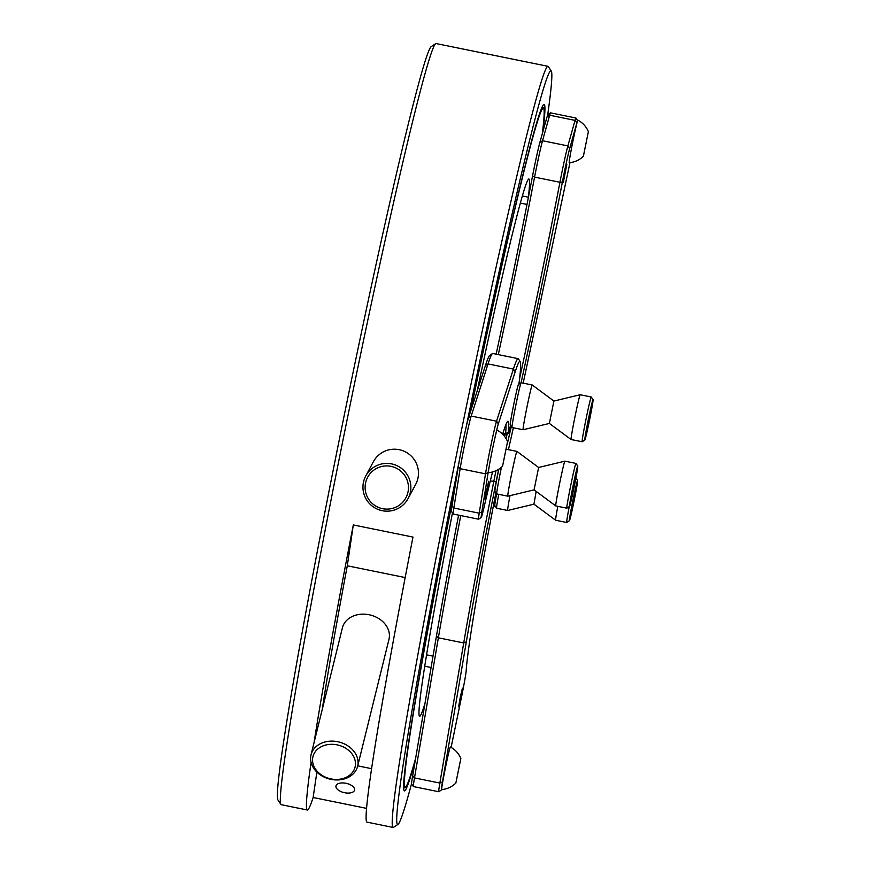 <?xml version="1.0" encoding="UTF-8"?>
<svg xmlns="http://www.w3.org/2000/svg" width="871" height="871" viewBox="0 0 871 871"><rect width="100%" height="100%" fill="white"/><g stroke="black" fill="none" stroke-linecap="round" stroke-linejoin="round"><path stroke-width="1.31" d="M459.257 460.944A384.557 12.074 101.5 0 0 397.612 824.478A384.557 12.074 101.5 0 0 398.014 824.369L393.529 827.341A388.368 12.194 -78.5 0 1 393.115 827.45A388.368 12.194 -78.5 0 1 458.592 444.45A388.368 12.194 -78.5 0 1 547.968 66.316L436.099 43.55A388.368 12.194 101.5 0 0 435.685 43.659A388.368 12.194 101.5 0 0 346.712 421.684A388.368 12.194 101.5 0 0 280.908 804.423A388.368 12.194 101.5 0 0 281.246 804.684L307.343 809.997A388.368 12.194 -78.5 0 1 311.078 762.354M314.039 742.702A388.368 12.194 -78.5 0 1 353.31 524.941L412.974 537.08A388.368 12.194 -78.5 0 0 367.018 822.137L393.115 827.45M366.571 808.364L313.135 797.498A388.368 12.194 -78.5 0 1 307.343 809.997M345.95 783.29A9.516 4.758 -167.5 0 0 335.966 785.936A9.516 4.758 -167.5 0 0 344.568 792.719A9.516 4.758 -167.5 0 0 354.551 790.073A9.516 4.758 -167.5 0 0 345.95 783.29M280.908 804.423L277.936 799.937A384.557 12.074 -78.5 0 1 343.098 420.954A384.557 12.074 -78.5 0 1 431.199 46.631L435.685 43.659M547.696 114.83A384.557 12.074 101.5 0 0 551.278 71.063A384.557 12.074 101.5 0 0 550.94 70.801A384.557 12.074 101.5 0 0 466.072 427.443M398.014 824.369A384.557 12.074 101.5 0 0 411.569 783.628M454.651 489.371A350.294 11.007 101.5 0 0 404.438 790.901A350.294 11.007 101.5 0 0 415.162 761.036M542.873 131.706A350.294 11.007 101.5 0 0 544.114 104.378A350.294 11.007 101.5 0 0 470.307 412.233M322.259 709.375A335.063 10.528 -78.5 0 1 347.289 565.78L353.31 524.941M347.289 565.78L405.178 577.56M313.135 797.498L316.881 772.098M547.968 66.316A388.368 12.194 -78.5 0 1 548.305 66.577L551.278 71.063M542.306 133.742A346.484 10.888 101.5 0 0 543.656 108.352A346.484 10.888 101.5 0 0 541.479 110.497A346.484 10.888 101.5 0 0 470.645 411.177M454.15 492.507A346.484 10.888 101.5 0 0 405.57 787.068A346.484 10.888 101.5 0 0 407.073 784.782A346.484 10.888 101.5 0 0 415.641 758.216M529.035 194.037L528.359 197.184L522.35 195.964M520.346 203.085L526.999 204.445M433.018 656.157L426.572 654.84M424.743 666.206L431.091 667.502M452.474 512.943A274.136 8.612 101.5 0 0 419.615 716.278A274.136 8.612 101.5 0 0 421.107 714.383A274.136 8.612 101.5 0 0 424.972 703.441M528.359 197.184A274.136 8.612 101.5 0 0 528.926 179.001A274.136 8.612 101.5 0 0 527.445 180.896A274.136 8.612 101.5 0 0 477.243 390.807M584.855 439.975A20.556 0.642 101.5 0 0 589.504 420.279A20.556 0.642 101.5 0 0 593.064 399.735A20.556 0.642 101.5 0 0 593.053 399.702A20.556 0.642 101.5 0 0 588.491 418.755A20.556 0.642 101.5 0 0 584.8 439.931A20.556 0.642 101.5 0 0 584.855 439.975L582.166 441.76A22.842 0.719 -78.5 0 1 582.144 441.76L571.082 439.517A22.842 0.719 -78.5 0 1 571.071 439.507A22.842 0.719 -78.5 0 1 571.038 439.463A22.842 0.719 -78.5 0 1 575.045 416.447A22.842 0.719 -78.5 0 1 580.173 394.737A22.842 0.719 -78.5 0 1 580.184 394.737L591.246 396.991A22.842 0.719 -78.5 0 1 591.267 397.013A22.842 0.719 -78.5 0 1 591.289 397.045M582.144 441.76A22.842 0.719 -78.5 0 1 582.1 441.717A22.842 0.719 -78.5 0 1 586.139 418.526A22.842 0.719 -78.5 0 1 591.246 396.991L593.053 399.702M532.235 385.036A22.842 0.719 101.5 0 0 532.214 384.982A22.842 0.719 101.5 0 0 532.203 384.982A22.842 0.719 101.5 0 0 527.086 406.517A22.842 0.719 101.5 0 0 523.057 429.697A22.842 0.719 101.5 0 0 523.09 429.751L549.372 423.437L553.912 401.052L580.173 394.737M510.254 424.808A20.556 0.642 -78.5 0 1 510.232 424.798A20.556 0.642 -78.5 0 1 513.781 404.209A20.556 0.642 -78.5 0 1 518.43 384.514L521.119 382.739A22.842 0.719 101.5 0 0 521.119 382.739A22.842 0.719 101.5 0 0 515.959 404.612A22.842 0.719 101.5 0 0 511.996 427.443A22.842 0.719 101.5 0 0 512.006 427.487A22.842 0.719 101.5 0 0 512.028 427.498L523.09 429.751A22.842 0.719 101.5 0 0 523.101 429.751M510.232 424.798A20.556 0.642 -78.5 0 1 510.221 424.754L512.006 427.487M384.797 509.012A21.699 21.568 -151.9 0 0 408.368 489.6A21.699 21.568 -151.9 0 0 388.782 466.018A21.699 21.568 -151.9 0 0 365.21 485.419A21.699 21.568 -151.9 0 0 384.797 509.012M389.108 463.524A23.985 23.844 28.1 0 1 408.064 498.604A23.985 23.844 28.1 0 1 384.71 511.059A23.985 23.844 28.1 0 1 365.755 475.98A23.985 23.844 28.1 0 1 389.108 463.524M408.064 498.604L415.663 484.396A23.985 23.844 -151.9 0 0 396.708 449.316A23.985 23.844 -151.9 0 0 373.354 461.772L365.755 475.98M344.818 777.912A21.699 17.289 -166.1 0 0 352.559 754.7A21.699 17.289 -166.1 0 0 323.195 745.848A21.699 17.289 -166.1 0 0 315.454 769.06A21.699 17.289 -166.1 0 0 344.818 777.912M322.39 742.821A23.985 19.108 13.9 0 1 348.106 746.001A23.985 19.108 13.9 0 1 357.622 766.284A23.985 19.108 13.9 0 1 346.288 778.26A23.985 19.108 13.9 0 1 320.572 775.07A23.985 19.108 13.9 0 1 311.045 754.787A23.985 19.108 13.9 0 1 322.39 742.821M357.622 766.284L388.978 639.314A23.985 19.108 -166.1 0 0 379.462 619.031A23.985 19.108 -166.1 0 0 353.746 615.841A23.985 19.108 -166.1 0 0 342.412 627.817L311.045 754.787M489.241 466.159A28.177 0.882 101.5 0 0 488.152 472.507L481.859 511.854A28.177 0.882 101.5 0 0 481.674 513.008A28.177 0.882 101.5 0 0 481.293 517.407A28.177 0.882 101.5 0 0 483.743 508.512A276.423 8.677 -78.5 0 1 492.529 471.962M481.293 517.407L478.604 519.192A30.463 0.958 -78.5 0 1 478.571 519.192A30.463 0.958 -78.5 0 1 479.017 514.434A30.463 0.958 -78.5 0 1 479.213 513.182L485.506 473.846A30.463 0.958 -78.5 0 1 491.124 444.362A30.463 0.958 -78.5 0 1 496.535 421.205L513.4 369.086A304.6 9.57 -78.5 0 1 518.147 358.656A304.6 9.57 -78.5 0 1 518.408 358.863L520.183 361.552A302.313 9.494 101.5 0 0 515.218 371.699L498.354 423.818A28.177 0.882 101.5 0 0 494.271 440.911M502.654 434.215A276.423 8.677 -78.5 0 1 507.76 421.314A276.423 8.677 -78.5 0 1 508.272 432.092A28.177 0.882 101.5 0 0 508.326 433.192L505.637 434.977A30.463 0.958 -78.5 0 1 505.605 434.988A30.463 0.958 -78.5 0 1 505.583 433.791A274.136 8.612 101.5 0 0 505.931 424.569M488.642 481.968L484.984 499.127L488.642 481.968M453.192 514.021L451.407 511.321A28.177 0.882 -78.5 0 1 452.027 505.779L458.309 466.442A28.177 0.882 -78.5 0 1 463.514 439.169A28.177 0.882 -78.5 0 1 468.522 417.742L485.387 365.635A302.313 9.494 -78.5 0 1 489.774 355.368L492.463 353.582A304.6 9.57 101.5 0 0 488.043 363.926L471.178 416.044A30.463 0.958 101.5 0 0 465.767 439.202A30.463 0.958 101.5 0 0 460.149 468.685L453.856 508.022A30.463 0.958 101.5 0 0 453.192 514.021A30.463 0.958 101.5 0 0 453.214 514.042L478.571 519.192M518.147 358.656L492.79 353.495A304.6 9.57 101.5 0 0 492.463 353.582M508.326 433.192A28.177 0.882 101.5 0 0 510.548 425.277M518.822 384.253A28.177 0.882 101.5 0 0 519.497 379.691A302.313 9.494 101.5 0 0 520.183 361.552M485.278 496.971L488.62 481.271L485.278 496.971M577.593 120.797A28.177 0.882 101.5 0 0 576.885 122.898L569.721 148.418A28.177 0.882 101.5 0 0 569.492 149.279A28.177 0.882 101.5 0 0 562.383 182.061A276.423 8.677 -78.5 0 1 521.076 382.761M519.671 378.145A274.136 8.612 101.5 0 0 559.933 182.279A30.463 0.958 -78.5 0 1 567.62 146.84A30.463 0.958 -78.5 0 1 567.881 145.903L575.034 120.383A30.463 0.958 -78.5 0 1 575.905 118.01A30.463 0.958 -78.5 0 1 575.927 118.031L577.647 120.634M563.363 182.137L566.814 164.51L563.363 182.137M496.143 354.181A276.423 8.677 101.5 0 0 532.54 175.996A28.177 0.882 -78.5 0 1 539.889 142.354L547.042 116.834A28.177 0.882 -78.5 0 1 547.815 114.645L550.516 112.86A30.463 0.958 101.5 0 0 550.516 112.86A30.463 0.958 101.5 0 0 549.677 115.222L542.524 140.743A30.463 0.958 101.5 0 0 534.576 177.118A274.136 8.612 -78.5 0 1 498.299 354.617M506.073 438.625A274.136 8.612 101.5 0 0 507.151 433.976M511.31 426.431A276.423 8.677 -78.5 0 1 507.358 443.611M496.579 493.694A28.177 0.882 101.5 0 0 494.826 506.116A28.177 0.882 101.5 0 0 495 505.811M508.414 449.676A302.313 9.494 101.5 0 0 513.357 427.77M523.166 383.142A302.313 9.494 101.5 0 0 530.777 347.594L569.972 162.637M566.324 166.252L563.178 182.366L566.324 166.252M451.091 747.427L460.737 700.861A28.177 0.882 101.5 0 0 461.162 698.836A28.177 0.882 101.5 0 0 466.203 670.55A276.423 8.677 -78.5 0 1 495.904 492.67M498.702 469.262A28.177 0.882 101.5 0 0 496.154 481.685A302.313 9.494 101.5 0 0 466.333 641.829L442.468 781.94A28.177 0.882 101.5 0 0 441.499 789.953L438.81 791.728A30.463 0.958 -78.5 0 1 438.777 791.739A30.463 0.958 -78.5 0 1 439.855 783.073L463.72 642.961A304.6 9.57 -78.5 0 1 493.77 481.609A30.463 0.958 -78.5 0 1 495.076 475.109A30.463 0.958 -78.5 0 1 495.98 470.721M460.313 697.029L462.425 688.155L458.636 706.817L460.313 697.029M460.77 515.578A304.6 9.57 101.5 0 0 438.363 637.801L414.498 777.912A30.463 0.958 101.5 0 0 413.387 786.557L411.613 783.867A28.177 0.882 -78.5 0 1 412.636 775.865L436.491 635.765A302.313 9.494 -78.5 0 1 458.603 515.131M413.387 786.557A30.463 0.958 101.5 0 0 413.42 786.578L438.777 791.739M441.499 789.953A28.177 0.882 101.5 0 0 441.706 789.562A22.57 22.57 0 0 0 455.849 783.094L460.857 758.499L455.849 783.094M460.726 697.9L462.261 688.961L460.726 697.9M555.785 505.931A22.842 0.719 -78.5 0 1 555.774 505.931A22.842 0.719 -78.5 0 1 558.79 487.618A22.842 0.719 -78.5 0 1 564.277 462.817A22.842 0.719 -78.5 0 1 564.887 461.162A22.842 0.719 -78.5 0 1 564.898 461.162L575.96 463.416A22.842 0.719 -78.5 0 1 575.971 463.426A22.842 0.719 -78.5 0 0 575.339 465.06A22.842 0.719 -78.5 0 0 569.819 490.025A22.842 0.719 -78.5 0 0 566.847 508.185A22.842 0.719 -78.5 0 1 566.847 508.185L555.785 505.931M577.179 467.596A20.556 0.642 101.5 0 0 572.16 490.373A20.556 0.642 101.5 0 0 569.558 506.399A20.556 0.642 101.5 0 0 570.091 504.919A20.556 0.642 101.5 0 0 575.002 482.752A20.556 0.642 101.5 0 0 577.756 466.116A20.556 0.642 101.5 0 0 577.179 467.596M534.075 489.861L538.626 467.477L516.917 451.407A22.842 0.719 101.5 0 0 516.906 451.396A22.842 0.719 101.5 0 0 516.296 453.051A22.842 0.719 101.5 0 0 510.776 478.016A22.842 0.719 101.5 0 0 507.804 496.176A22.842 0.719 101.5 0 0 507.815 496.176L534.065 489.861L555.774 505.931M501.446 467.237A22.842 0.719 101.5 0 0 496.72 493.901A22.842 0.719 101.5 0 0 496.731 493.922L507.804 496.176M496.72 493.901L494.935 491.211A20.556 0.642 -78.5 0 1 498.778 469.219M536.166 491.418L533.934 504.167L555.644 520.237A22.842 0.719 -78.5 0 1 555.644 520.237A22.842 0.719 -78.5 0 1 557.81 506.345M569.427 520.706A20.556 0.642 101.5 0 0 569.961 519.225A20.556 0.642 101.5 0 0 574.871 497.069A20.556 0.642 101.5 0 0 577.625 480.433A20.556 0.642 101.5 0 0 577.048 481.903A20.556 0.642 101.5 0 0 572.029 504.679A20.556 0.642 101.5 0 0 569.427 520.706L566.738 522.491A22.842 0.719 -78.5 0 1 566.716 522.491A22.842 0.719 -78.5 0 1 569.253 506.595M510.003 495.643A22.842 0.719 101.5 0 0 507.673 510.482A22.842 0.719 101.5 0 0 507.684 510.482L533.934 504.167M498.756 494.336A22.842 0.719 101.5 0 0 496.59 508.218A22.842 0.719 101.5 0 0 496.612 508.229L507.673 510.482M496.59 508.218L494.804 505.528A20.556 0.642 -78.5 0 1 496.622 493.759M588.382 131.652A22.57 22.57 0 0 0 577.898 120.176A21.699 0.686 101.5 0 0 572.889 141.298A21.699 0.686 101.5 0 0 569.242 162.703A22.57 22.57 0 0 0 583.385 156.247L588.382 131.652L583.385 156.247M584.114 152.556L587.62 135.332L584.114 152.556M460.857 758.499A22.57 22.57 0 0 0 450.361 747.024A21.699 0.686 101.5 0 0 445.353 768.157A21.699 0.686 101.5 0 0 441.706 789.562M456.578 779.414L460.084 762.179L456.578 779.414M507.564 441.608A22.57 22.57 0 0 0 497.069 430.132A21.699 0.686 101.5 0 0 492.071 451.265A21.699 0.686 101.5 0 0 488.424 472.659A22.57 22.57 0 0 0 502.567 466.203L507.564 441.608L502.567 466.203M503.296 462.512L506.802 445.288L503.296 462.512M502.948 433.257L505.583 433.791L508.272 432.092M515.218 371.699L513.4 369.086L488.043 363.926L485.387 365.635M498.354 423.818L496.535 421.205L471.178 416.044L468.522 417.742M488.152 472.507L485.506 473.846L460.149 468.685L458.309 466.442M452.027 505.779L453.856 508.022L479.213 513.182L481.859 511.854M532.54 175.996L534.576 177.118L559.933 182.279L562.383 182.061M576.885 122.898L575.034 120.383L549.677 115.222L547.042 116.834M539.889 142.354L542.524 140.743L567.881 145.903L569.721 148.418M466.333 641.829L463.72 642.961L438.363 637.801L436.491 635.765M442.468 781.94L439.855 783.073L414.498 777.912L412.636 775.865M490.319 480.912L496.154 481.685M405.57 787.068L403.654 788.331M371.601 768.679L357.731 765.849M543.656 108.352L542.393 106.436M553.912 401.052L532.214 384.982M521.141 382.728L532.203 384.982M549.361 423.437L571.071 439.507M502.861 434.433L505.605 434.988M550.548 112.86L575.905 118.01M494.826 506.116L493.117 507.249M569.558 506.399L566.869 508.174M506.367 449.251L516.906 451.396M538.616 467.477L564.887 461.162M577.756 466.116L575.971 463.426M555.654 520.248L566.716 522.491M577.625 480.433L575.938 477.885"/></g></svg>
